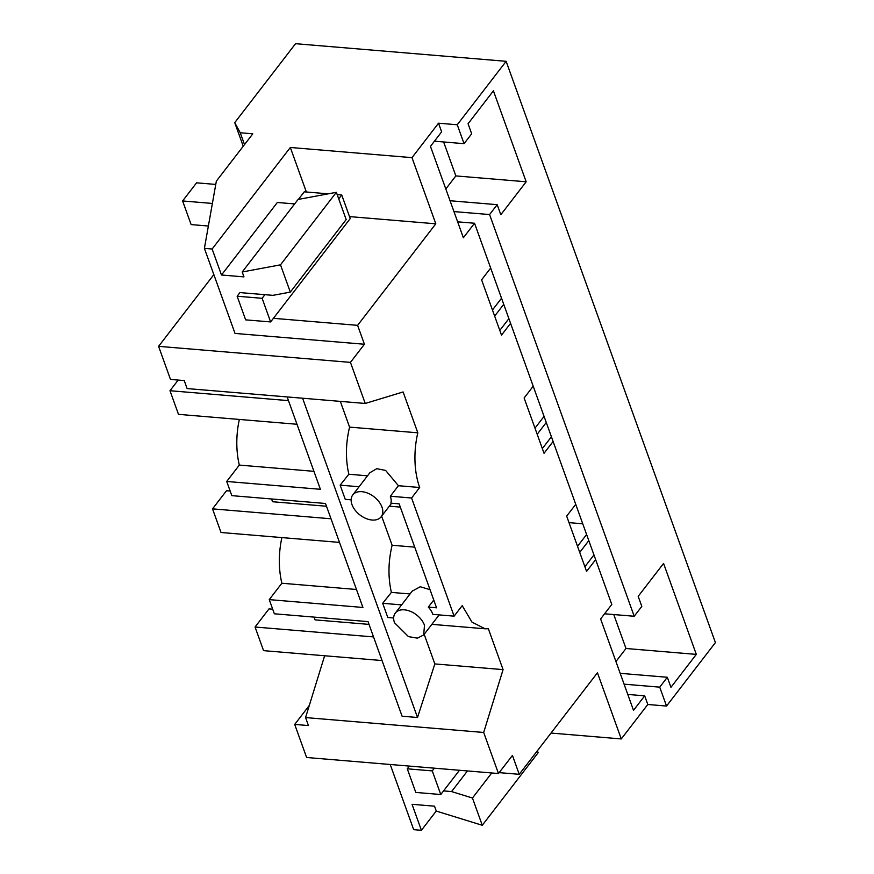 <?xml version="1.0" encoding="UTF-8"?>
<svg xmlns="http://www.w3.org/2000/svg" width="874" height="874" viewBox="0 0 874 874"><rect width="100%" height="100%" fill="white"/><g stroke="black" fill="none" stroke-linecap="round" stroke-linejoin="round"><path stroke-width="1.31" d="M243.234 146.242L234.735 122.644L295.543 43.7L506.133 61.311L715.413 642.598L666.534 706.05L647.798 704.488L621.272 738.934L551.013 733.057M436.268 811.006L421.41 830.3L412.047 804.309L434.531 806.189L436.29 811.083L482.273 825.285L472.463 798.017L491.745 772.977M390.219 764.488L413.675 829.655L421.41 830.3M419.673 487.495L411.578 498.005L390.339 496.235L398.435 485.715L419.673 487.495A59.716 32.436 -85.2 0 1 417.816 432.816L403.111 391.956L365.234 403.46L187.112 388.569L184.239 380.572L170.496 379.425L158.587 346.344L213.846 274.6M483.683 732.467L498.475 773.534L306.61 757.496L294.702 724.415L308.446 725.562L305.561 717.576L483.683 732.467L503.074 669.626L488.358 628.767L485.125 628.788L471.982 622.124L462.204 605.638L454.109 616.159L432.87 614.378A17.917 11.504 37.6 0 0 428.315 607.124L436.563 607.812L399.134 503.85L390.886 503.151A17.917 11.504 37.6 0 0 390.339 496.235M309.298 705.46L294.702 724.415M582.74 523.788L569.007 522.641M666.534 706.05L659.728 687.15L667.332 677.274L670.948 687.314L696.316 654.386L663.563 563.413L638.195 596.341L641.811 606.381L634.207 616.257L489.582 214.556L497.197 204.68L450.044 200.736M506.133 61.311L457.255 124.764L438.519 123.201L411.993 157.648L290.332 147.477L212.131 249.014L204.396 248.369L216.348 181.147L252.805 133.809L240.241 132.75L234.735 122.644M497.197 204.68L500.813 214.72L526.17 181.792L493.417 90.82L468.06 123.747L471.676 133.798L464.061 143.675L457.255 124.764M647.798 704.488L644.684 695.835L627.783 694.426M659.728 687.15L624.091 684.167M411.578 498.005L454.109 616.159M498.475 773.534L512.437 755.409L519.243 774.309L499.174 772.627M621.272 738.934L597.445 672.772L519.243 774.309M644.684 695.835L633.508 710.344L600.613 618.945L611.778 604.447L595.653 559.633L586.574 571.421L566.669 516.13L575.748 504.342L553.111 441.49L544.032 453.278L524.127 397.987L533.206 386.199L510.58 323.347L501.501 335.124L481.596 279.833L490.675 268.045L474.538 223.241L463.373 237.75L430.467 146.362L441.632 131.854L438.519 123.201M365.234 403.46L350.452 362.382L364.414 344.247L357.608 325.347L435.809 223.81L411.993 157.648M443.566 790.904L451.574 791.571L472.463 798.017M158.587 346.344L350.452 362.382M204.396 248.369L235.03 333.431L364.414 344.247M244.502 144.581L240.241 132.75M593.959 554.935L584.881 566.723M595.653 559.633L575.748 504.342M501.534 298.209L492.455 309.997M544.065 416.363L534.986 428.151M586.607 534.506L577.528 546.294M546.272 422.481L537.193 434.269M551.418 436.782L542.339 448.57M553.111 441.49L533.206 386.199M503.73 304.327L494.651 316.115M508.887 318.639L499.808 330.427M510.58 323.347L490.675 268.045M588.803 540.624L579.724 552.412M634.207 616.257L604.59 613.788M489.582 214.556L453.945 211.584M474.538 223.241L457.637 221.832M696.316 654.386L625.992 648.497L613.766 614.553M625.992 648.497L615.941 661.552M667.332 677.274L620.19 673.33M464.061 143.675L434.444 141.195M526.17 181.792L455.846 175.914L443.631 141.959M455.846 175.914L445.806 188.959M424.174 634.316L434.837 663.923L417.521 717.499L402.084 716.21L368.03 621.622L274.349 613.788L269.247 599.619L362.928 607.452L325.499 503.479L231.818 495.645L226.716 481.465L239.323 465.088A59.716 32.436 -85.2 0 1 239.345 419.444M503.074 669.626L434.837 663.923M324.636 655.751L305.561 717.576M435.809 223.81L349.513 216.599M290.332 147.477L306.359 191.996M357.608 325.347L273.42 318.311M264.909 294.68L262.124 298.307L237.138 296.22L239.935 292.593L272.917 295.346L290.321 292.102L280.499 264.833L242.207 271.989L243.966 276.883L221.483 275.004L212.131 249.014M340.314 401.374L349.578 427.113L417.816 432.816M367.506 475.806L348.835 474.243C345.416 459.134 345.667 443.424 349.578 427.113M398.435 485.715L385.609 470.42L376.781 468.693L369.91 472.692L352.779 494.924A17.917 11.504 -142.4 0 0 351.982 504.604A17.917 11.504 -142.4 0 0 365.933 518.468A17.917 11.504 -142.4 0 0 381.162 516.785A17.917 11.504 -142.4 0 0 381.96 507.117A17.917 11.504 -142.4 0 0 368.009 493.253A17.917 11.504 -142.4 0 0 352.779 494.924M482.273 825.285L538.133 752.754L537.401 750.733M451.574 791.571L467.448 770.944M314.072 617.11L315.066 619.874L369.025 624.386M356.461 589.48L281.865 583.242L269.247 599.619M281.865 583.242A59.716 32.436 -85.2 0 1 281.887 537.586M271.541 498.967L272.535 501.731L326.494 506.243M221.483 275.004L277.342 202.484L294.636 203.926M328.231 193.831L304.25 191.821L298.405 199.403M433.766 600.045L428.315 607.124M424.491 625.26A17.917 11.504 -142.4 0 0 410.54 611.396A17.917 11.504 -142.4 0 0 395.31 613.078A17.917 11.504 -142.4 0 0 394.513 622.758L408.475 636.622L417.411 638.162L423.693 634.939L424.491 625.26M430.041 589.677L420.241 586.749L412.2 591.152M302.579 398.216L417.521 717.499M348.835 474.243L340.15 485.157L359.083 486.742M351.14 499.83L345.252 499.338L340.15 485.157M401.614 604.895L382.692 603.311L391.377 592.397C387.958 577.277 388.198 561.567 392.12 545.256L381.643 516.173M382.692 603.311L387.794 617.492L393.671 617.984M226.716 481.465L320.397 489.298L287.142 396.927M242.207 271.989L298.067 199.469L336.359 192.313L346.17 219.571L290.321 292.102M280.499 264.833L336.359 192.313M313.919 471.326L239.323 465.088M414.724 547.146L392.12 545.256M410.037 593.959L391.377 592.397M434.356 768.18L432.269 770.901L407.284 768.803L409.382 766.094M407.284 768.803L415.795 792.434L440.769 794.521L432.269 770.901M440.769 794.521L459.451 770.278M215.758 184.425L196.574 182.819L182.611 200.954L191.122 224.585L208.373 226.027M337.178 194.574L341.723 194.957L338.719 198.857M237.138 296.22L245.649 319.851L270.623 321.938L350.223 218.587L341.723 194.957M270.623 321.938L262.124 298.307M212.382 203.445L182.611 200.954M272.699 609.189L269.017 608.883L255.055 627.019L263.566 650.649L382.047 660.558M373.537 636.928L255.055 627.019M230.157 491.046L226.486 490.74L212.524 508.865L221.024 532.495L339.516 542.404M331.006 518.774L212.524 508.865M178.187 380.07L169.982 390.722L178.493 414.352L296.974 424.261M288.464 400.631L169.982 390.722M431.865 624.342L485.125 628.788M391.618 503.216L381.162 516.785M412.452 590.824L395.31 613.078M439.13 614.903L423.704 634.939M400.314 507.106L389.323 506.188"/></g></svg>
